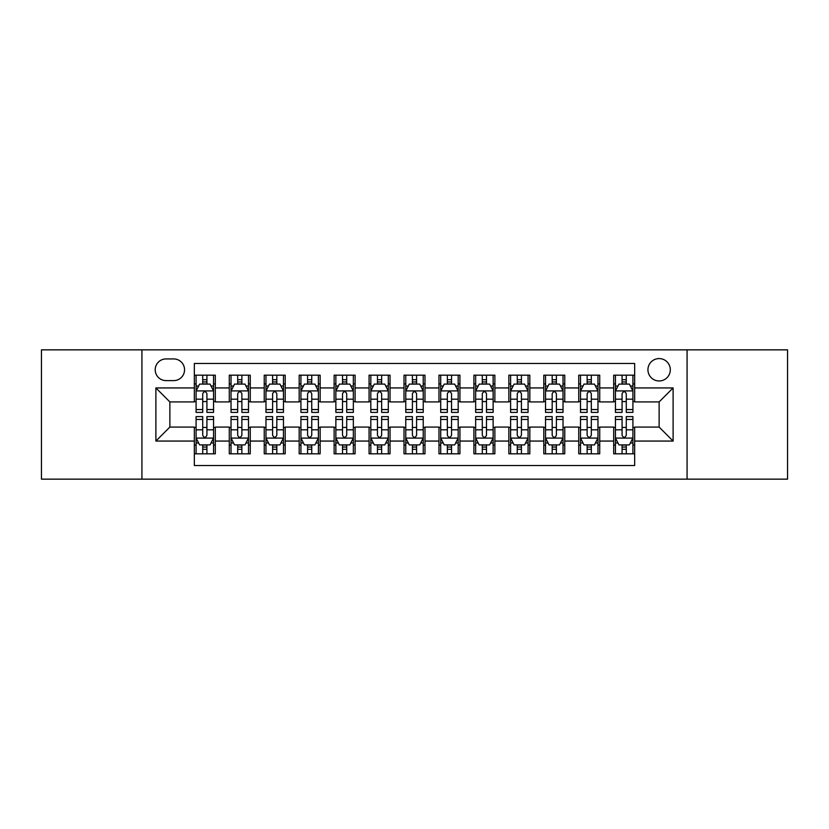<?xml version="1.0" encoding="UTF-8"?>
<svg xmlns="http://www.w3.org/2000/svg" width="829" height="829" viewBox="0 0 829 829"><rect width="100%" height="100%" fill="white"/><g stroke="black" fill="none" stroke-linecap="round" stroke-linejoin="round"><path stroke-width="1.24" d="M659.128 358.584A11.181 11.181 0 0 0 647.936 369.765A11.181 11.181 0 0 0 659.128 380.957A11.181 11.181 0 0 0 670.309 369.765A11.181 11.181 0 0 0 659.128 358.584M687.075 479.152L787.55 479.152L787.55 349.848L687.075 349.848L687.075 479.152L141.925 479.152L141.925 349.848L41.45 349.848L41.45 479.152L141.925 479.152M634.662 375.185L613.688 375.185L613.688 387.941L599.719 387.941L599.719 401.92L613.688 401.92L613.688 387.941M599.719 387.941L599.719 375.185L578.746 375.185L578.746 387.941L564.767 387.941L564.767 401.92L578.746 401.92L578.746 387.941M564.767 387.941L564.767 375.185L543.803 375.185L543.803 387.941L529.824 387.941L529.824 401.92L543.803 401.92L543.803 387.941M529.824 387.941L529.824 375.185L508.851 375.185L508.851 387.941L494.872 387.941L494.872 401.92L508.851 401.92L508.851 387.941M494.872 387.941L494.872 375.185L473.908 375.185L473.908 387.941L459.929 387.941L459.929 401.92L473.908 401.92L473.908 387.941M459.929 387.941L459.929 375.185L438.966 375.185L438.966 387.941L424.987 387.941L424.987 401.92L438.966 401.92L438.966 387.941M424.987 387.941L424.987 375.185L404.013 375.185L404.013 387.941L390.034 387.941L390.034 401.92L404.013 401.92L404.013 387.941M390.034 387.941L390.034 375.185L369.071 375.185L369.071 387.941L355.092 387.941L355.092 401.92L369.071 401.92L369.071 387.941M355.092 387.941L355.092 375.185L334.128 375.185L334.128 387.941L320.149 387.941L320.149 401.92L334.128 401.92L334.128 387.941M320.149 387.941L320.149 375.185L299.176 375.185L299.176 387.941L285.197 387.941L285.197 401.92L299.176 401.92L299.176 387.941M285.197 387.941L285.197 375.185L264.233 375.185L264.233 387.941L250.254 387.941L250.254 401.92L264.233 401.92L264.233 387.941M250.254 387.941L250.254 375.185L229.281 375.185L229.281 401.92L215.312 401.92L215.312 375.185L194.338 375.185M194.338 453.815L215.312 453.815L215.312 427.08L229.281 427.08L229.281 453.815L250.254 453.815L250.254 427.08L264.233 427.08L264.233 441.059L250.254 441.059M264.233 441.059L264.233 453.815L285.197 453.815L285.197 427.08L299.176 427.08L299.176 441.059L285.197 441.059M299.176 441.059L299.176 453.815L320.149 453.815L320.149 427.08L334.128 427.08L334.128 441.059L320.149 441.059M334.128 441.059L334.128 453.815L355.092 453.815L355.092 427.08L369.071 427.08L369.071 441.059L355.092 441.059M369.071 441.059L369.071 453.815L390.034 453.815L390.034 427.08L404.013 427.08L404.013 441.059L390.034 441.059M404.013 441.059L404.013 453.815L424.987 453.815L424.987 427.08L438.966 427.08L438.966 441.059L424.987 441.059M438.966 441.059L438.966 453.815L459.929 453.815L459.929 427.08L473.908 427.08L473.908 441.059L459.929 441.059M473.908 441.059L473.908 453.815L494.872 453.815L494.872 427.08L508.851 427.08L508.851 441.059L494.872 441.059M508.851 441.059L508.851 453.815L529.824 453.815L529.824 427.08L543.803 427.08L543.803 441.059L529.824 441.059M543.803 441.059L543.803 453.815L564.767 453.815L564.767 427.08L578.746 427.08L578.746 441.059L564.767 441.059M578.746 441.059L578.746 453.815L599.719 453.815L599.719 427.08L613.688 427.08L613.688 441.059L599.719 441.059M166.028 380.604L173.717 380.604A10.829 10.829 0 0 0 184.556 369.765A10.829 10.829 0 0 0 173.717 358.936L166.028 358.936A10.829 10.829 0 0 0 155.199 369.765A10.829 10.829 0 0 0 166.028 380.604M687.075 349.848L141.925 349.848M634.662 387.941L634.662 363.475L194.338 363.475L194.338 401.92L169.872 401.92L169.872 427.08L194.338 427.08L194.338 465.525L634.662 465.525L634.662 427.08L659.128 427.08L659.128 401.92L634.662 401.92L634.662 387.941L673.107 387.941L673.107 441.059L634.662 441.059M194.338 441.059L155.893 441.059L155.893 387.941L194.338 387.941M613.688 441.059L613.688 453.815L634.662 453.815M194.338 383.92L196.09 383.92M202.722 383.92L206.918 383.92M213.561 383.92L215.312 383.92M194.338 401.568L196.09 401.568M202.722 401.568L206.918 401.568M213.561 401.568L215.312 401.568M194.338 427.432L196.09 427.432M202.722 427.432L206.918 427.432M213.561 427.432L215.312 427.432M194.338 445.08L196.09 445.08M202.722 445.08L206.918 445.08M213.561 445.08L215.312 445.08M229.281 401.568L231.032 401.568M237.674 401.568L241.871 401.568M248.503 401.568L250.254 401.568M229.281 383.92L231.032 383.92M237.674 383.92L241.871 383.92M248.503 383.92L250.254 383.92M229.281 427.432L231.032 427.432M237.674 427.432L241.871 427.432M248.503 427.432L250.254 427.432M229.281 445.08L231.032 445.08M237.674 445.08L241.871 445.08M248.503 445.08L250.254 445.08M264.233 427.432L265.974 427.432M272.617 427.432L276.813 427.432M283.456 427.432L285.197 427.432M264.233 445.08L265.974 445.08M272.617 445.08L276.813 445.08M283.456 445.08L285.197 445.08M264.233 383.92L265.974 383.92M272.617 383.92L276.813 383.92M283.456 383.92L285.197 383.92M264.233 401.568L265.974 401.568M272.617 401.568L276.813 401.568M283.456 401.568L285.197 401.568M299.176 427.432L300.927 427.432M307.569 427.432L311.756 427.432M318.398 427.432L320.149 427.432M299.176 445.08L300.927 445.08M307.569 445.08L311.756 445.08M318.398 445.08L320.149 445.08M299.176 383.92L300.927 383.92M307.569 383.92L311.756 383.92M318.398 383.92L320.149 383.92M299.176 401.568L300.927 401.568M307.569 401.568L311.756 401.568M318.398 401.568L320.149 401.568M334.128 427.432L335.869 427.432M342.512 427.432L346.709 427.432M353.341 427.432L355.092 427.432M334.128 445.08L335.869 445.08M342.512 445.08L346.709 445.08M353.341 445.08L355.092 445.08M334.128 383.92L335.869 383.92M342.512 383.92L346.709 383.92M353.341 383.92L355.092 383.92M334.128 401.568L335.869 401.568M342.512 401.568L346.709 401.568M353.341 401.568L355.092 401.568M369.071 427.432L370.822 427.432M377.454 427.432L381.651 427.432M388.293 427.432L390.034 427.432M369.071 445.08L370.822 445.08M377.454 445.08L381.651 445.08M388.293 445.08L390.034 445.08M369.071 383.92L370.822 383.92M377.454 383.92L381.651 383.92M388.293 383.92L390.034 383.92M369.071 401.568L370.822 401.568M377.454 401.568L381.651 401.568M388.293 401.568L390.034 401.568M404.013 427.432L405.764 427.432M412.407 427.432L416.593 427.432M423.236 427.432L424.987 427.432M404.013 445.08L405.764 445.08M412.407 445.08L416.593 445.08M423.236 445.08L424.987 445.08M404.013 383.92L405.764 383.92M412.407 383.92L416.593 383.92M423.236 383.92L424.987 383.92M404.013 401.568L405.764 401.568M412.407 401.568L416.593 401.568M423.236 401.568L424.987 401.568M438.966 427.432L440.707 427.432M447.349 427.432L451.546 427.432M458.178 427.432L459.929 427.432M438.966 445.08L440.707 445.08M447.349 445.08L451.546 445.08M458.178 445.08L459.929 445.08M438.966 383.92L440.707 383.92M447.349 383.92L451.546 383.92M458.178 383.92L459.929 383.92M438.966 401.568L440.707 401.568M447.349 401.568L451.546 401.568M458.178 401.568L459.929 401.568M473.908 427.432L475.659 427.432M482.291 427.432L486.488 427.432M493.131 427.432L494.872 427.432M473.908 445.08L475.659 445.08M482.291 445.08L486.488 445.08M493.131 445.08L494.872 445.08M473.908 383.92L475.659 383.92M482.291 383.92L486.488 383.92M493.131 383.92L494.872 383.92M473.908 401.568L475.659 401.568M482.291 401.568L486.488 401.568M493.131 401.568L494.872 401.568M508.851 427.432L510.602 427.432M517.244 427.432L521.431 427.432M528.073 427.432L529.824 427.432M508.851 445.08L510.602 445.08M517.244 445.08L521.431 445.08M528.073 445.08L529.824 445.08M508.851 383.92L510.602 383.92M517.244 383.92L521.431 383.92M528.073 383.92L529.824 383.92M508.851 401.568L510.602 401.568M517.244 401.568L521.431 401.568M528.073 401.568L529.824 401.568M543.803 427.432L545.544 427.432M552.187 427.432L556.383 427.432M563.026 427.432L564.767 427.432M543.803 445.08L545.544 445.08M552.187 445.08L556.383 445.08M563.026 445.08L564.767 445.08M543.803 383.92L545.544 383.92M552.187 383.92L556.383 383.92M563.026 383.92L564.767 383.92M543.803 401.568L545.544 401.568M552.187 401.568L556.383 401.568M563.026 401.568L564.767 401.568M578.746 427.432L580.497 427.432M587.129 427.432L591.326 427.432M597.968 427.432L599.719 427.432M578.746 445.08L580.497 445.08M587.129 445.08L591.326 445.08M597.968 445.08L599.719 445.08M578.746 383.92L580.497 383.92M587.129 383.92L591.326 383.92M597.968 383.92L599.719 383.92M578.746 401.568L580.497 401.568M587.129 401.568L591.326 401.568M597.968 401.568L599.719 401.568M613.688 427.432L615.439 427.432M622.082 427.432L626.278 427.432M632.91 427.432L634.662 427.432M613.688 445.08L615.439 445.08M622.082 445.08L626.278 445.08M632.91 445.08L634.662 445.08M613.688 383.92L615.439 383.92M622.082 383.92L626.278 383.92M632.91 383.92L634.662 383.92M613.688 401.568L615.439 401.568M622.082 401.568L626.278 401.568M632.91 401.568L634.662 401.568M169.872 401.92L155.893 387.941M169.872 427.08L155.893 441.059M673.107 387.941L659.128 401.92M673.107 441.059L659.128 427.08M206.918 379.723L202.722 379.723M213.561 409.557L206.918 409.557L206.918 412.407L213.561 412.407L213.561 391.091L210.069 384.096L199.582 384.096L196.09 391.091L196.09 412.407L202.722 412.407L202.722 409.557L196.09 409.557M196.09 391.091L196.09 375.185M213.561 391.091L213.561 375.185M202.722 384.096L202.722 375.185M206.918 375.185L206.918 384.096M206.918 409.557L206.918 393.702C205.519 391.019 204.131 391.019 202.722 393.702L202.722 409.557M202.722 449.277L206.918 449.277M196.09 419.443L202.722 419.443L202.722 416.593L196.09 416.593L196.09 437.909L199.582 444.904L210.069 444.904L213.561 437.909L213.561 416.593L206.918 416.593L206.918 419.443L213.561 419.443M213.561 437.909L213.561 453.815M196.09 437.909L196.09 453.815M206.918 444.904L206.918 453.815M202.722 453.815L202.722 444.904M202.722 419.443L202.722 435.298C204.121 437.981 205.519 437.981 206.918 435.298L206.918 419.443M241.871 379.723L237.674 379.723M248.503 409.557L241.871 409.557L241.871 412.407L248.503 412.407L248.503 391.091L245.011 384.096L234.524 384.096L231.032 391.091L231.032 412.407L237.674 412.407L237.674 409.557L231.032 409.557M231.032 391.091L231.032 375.185M248.503 391.091L248.503 375.185M237.674 384.096L237.674 375.185M241.871 375.185L241.871 384.096M241.871 409.557L241.871 393.702C240.472 391.019 239.073 391.019 237.674 393.702L237.674 409.557M276.813 379.723L272.617 379.723M283.456 409.557L276.813 409.557L276.813 412.407L283.456 412.407L283.456 391.091L279.953 384.096L269.477 384.096L265.974 391.091L265.974 412.407L272.617 412.407L272.617 409.557L265.974 409.557M265.974 391.091L265.974 375.185M283.456 391.091L283.456 375.185M272.617 384.096L272.617 375.185M276.813 375.185L276.813 384.096M276.813 409.557L276.813 393.702C275.415 391.019 274.016 391.019 272.617 393.702L272.617 409.557M311.756 379.723L307.569 379.723M318.398 409.557L311.756 409.557L311.756 412.407L318.398 412.407L318.398 391.091L314.906 384.096L304.419 384.096L300.927 391.091L300.927 412.407L307.569 412.407L307.569 409.557L300.927 409.557M300.927 391.091L300.927 375.185M318.398 391.091L318.398 375.185M307.569 384.096L307.569 375.185M311.756 375.185L311.756 384.096M311.756 409.557L311.756 393.702C310.367 391.019 308.968 391.019 307.569 393.702L307.569 409.557M346.709 379.723L342.512 379.723M353.341 409.557L346.709 409.557L346.709 412.407L353.341 412.407L353.341 391.091L349.848 384.096L339.362 384.096L335.869 391.091L335.869 412.407L342.512 412.407L342.512 409.557L335.869 409.557M335.869 391.091L335.869 375.185M353.341 391.091L353.341 375.185M342.512 384.096L342.512 375.185M346.709 375.185L346.709 384.096M346.709 409.557L346.709 393.702C345.31 391.019 343.911 391.019 342.512 393.702L342.512 409.557M237.674 449.277L241.871 449.277M231.032 419.443L237.674 419.443L237.674 416.593L231.032 416.593L231.032 437.909L234.524 444.904L245.011 444.904L248.503 437.909L248.503 416.593L241.871 416.593L241.871 419.443L248.503 419.443M248.503 437.909L248.503 453.815M231.032 437.909L231.032 453.815M241.871 444.904L241.871 453.815M237.674 453.815L237.674 444.904M237.674 419.443L237.674 435.298C239.073 437.981 240.462 437.981 241.871 435.298L241.871 419.443M272.617 449.277L276.813 449.277M265.974 419.443L272.617 419.443L272.617 416.593L265.974 416.593L265.974 437.909L269.477 444.904L279.953 444.904L283.456 437.909L283.456 416.593L276.813 416.593L276.813 419.443L283.456 419.443M283.456 437.909L283.456 453.815M265.974 437.909L265.974 453.815M276.813 444.904L276.813 453.815M272.617 453.815L272.617 444.904M272.617 419.443L272.617 435.298C274.016 437.981 275.415 437.981 276.813 435.298L276.813 419.443M307.569 449.277L311.756 449.277M300.927 419.443L307.569 419.443L307.569 416.593L300.927 416.593L300.927 437.909L304.419 444.904L314.906 444.904L318.398 437.909L318.398 416.593L311.756 416.593L311.756 419.443L318.398 419.443M318.398 437.909L318.398 453.815M300.927 437.909L300.927 453.815M311.756 444.904L311.756 453.815M307.569 453.815L307.569 444.904M307.569 419.443L307.569 435.298C308.958 437.981 310.357 437.981 311.756 435.298L311.756 419.443M342.512 449.277L346.709 449.277M335.869 419.443L342.512 419.443L342.512 416.593L335.869 416.593L335.869 437.909L339.362 444.904L349.848 444.904L353.341 437.909L353.341 416.593L346.709 416.593L346.709 419.443L353.341 419.443M353.341 437.909L353.341 453.815M335.869 437.909L335.869 453.815M346.709 444.904L346.709 453.815M342.512 453.815L342.512 444.904M342.512 419.443L342.512 435.298C343.911 437.981 345.31 437.981 346.709 435.298L346.709 419.443M381.651 379.723L377.454 379.723M388.293 409.557L381.651 409.557L381.651 412.407L388.293 412.407L388.293 391.091L384.791 384.096L374.314 384.096L370.822 391.091L370.822 412.407L377.454 412.407L377.454 409.557L370.822 409.557M370.822 391.091L370.822 375.185M388.293 391.091L388.293 375.185M377.454 384.096L377.454 375.185M381.651 375.185L381.651 384.096M381.651 409.557L381.651 393.702C380.252 391.019 378.853 391.019 377.454 393.702L377.454 409.557M377.454 449.277L381.651 449.277M370.822 419.443L377.454 419.443L377.454 416.593L370.822 416.593L370.822 437.909L374.314 444.904L384.791 444.904L388.293 437.909L388.293 416.593L381.651 416.593L381.651 419.443L388.293 419.443M388.293 437.909L388.293 453.815M370.822 437.909L370.822 453.815M381.651 444.904L381.651 453.815M377.454 453.815L377.454 444.904M377.454 419.443L377.454 435.298C378.853 437.981 380.252 437.981 381.651 435.298L381.651 419.443M416.593 379.723L412.407 379.723M423.236 409.557L416.593 409.557L416.593 412.407L423.236 412.407L423.236 391.091L419.743 384.096L409.257 384.096L405.764 391.091L405.764 412.407L412.407 412.407L412.407 409.557L405.764 409.557M405.764 391.091L405.764 375.185M423.236 391.091L423.236 375.185M412.407 384.096L412.407 375.185M416.593 375.185L416.593 384.096M416.593 409.557L416.593 393.702C415.205 391.019 413.806 391.019 412.407 393.702L412.407 409.557M412.407 449.277L416.593 449.277M405.764 419.443L412.407 419.443L412.407 416.593L405.764 416.593L405.764 437.909L409.257 444.904L419.743 444.904L423.236 437.909L423.236 416.593L416.593 416.593L416.593 419.443L423.236 419.443M423.236 437.909L423.236 453.815M405.764 437.909L405.764 453.815M416.593 444.904L416.593 453.815M412.407 453.815L412.407 444.904M412.407 419.443L412.407 435.298C413.795 437.981 415.194 437.981 416.593 435.298L416.593 419.443M451.546 379.723L447.349 379.723M458.178 409.557L451.546 409.557L451.546 412.407L458.178 412.407L458.178 391.091L454.686 384.096L444.209 384.096L440.707 391.091L440.707 412.407L447.349 412.407L447.349 409.557L440.707 409.557M440.707 391.091L440.707 375.185M458.178 391.091L458.178 375.185M447.349 384.096L447.349 375.185M451.546 375.185L451.546 384.096M451.546 409.557L451.546 393.702C450.147 391.019 448.748 391.019 447.349 393.702L447.349 409.557M447.349 449.277L451.546 449.277M440.707 419.443L447.349 419.443L447.349 416.593L440.707 416.593L440.707 437.909L444.209 444.904L454.686 444.904L458.178 437.909L458.178 416.593L451.546 416.593L451.546 419.443L458.178 419.443M458.178 437.909L458.178 453.815M440.707 437.909L440.707 453.815M451.546 444.904L451.546 453.815M447.349 453.815L447.349 444.904M447.349 419.443L447.349 435.298C448.748 437.981 450.147 437.981 451.546 435.298L451.546 419.443M486.488 379.723L482.291 379.723M493.131 409.557L486.488 409.557L486.488 412.407L493.131 412.407L493.131 391.091L489.638 384.096L479.152 384.096L475.659 391.091L475.659 412.407L482.291 412.407L482.291 409.557L475.659 409.557M475.659 391.091L475.659 375.185M493.131 391.091L493.131 375.185M482.291 384.096L482.291 375.185M486.488 375.185L486.488 384.096M486.488 409.557L486.488 393.702C485.089 391.019 483.69 391.019 482.291 393.702L482.291 409.557M482.291 449.277L486.488 449.277M475.659 419.443L482.291 419.443L482.291 416.593L475.659 416.593L475.659 437.909L479.152 444.904L489.638 444.904L493.131 437.909L493.131 416.593L486.488 416.593L486.488 419.443L493.131 419.443M493.131 437.909L493.131 453.815M475.659 437.909L475.659 453.815M486.488 444.904L486.488 453.815M482.291 453.815L482.291 444.904M482.291 419.443L482.291 435.298C483.69 437.981 485.089 437.981 486.488 435.298L486.488 419.443M521.431 379.723L517.244 379.723M528.073 409.557L521.431 409.557L521.431 412.407L528.073 412.407L528.073 391.091L524.581 384.096L514.094 384.096L510.602 391.091L510.602 412.407L517.244 412.407L517.244 409.557L510.602 409.557M510.602 391.091L510.602 375.185M528.073 391.091L528.073 375.185M517.244 384.096L517.244 375.185M521.431 375.185L521.431 384.096M521.431 409.557L521.431 393.702C520.042 391.019 518.643 391.019 517.244 393.702L517.244 409.557M517.244 449.277L521.431 449.277M510.602 419.443L517.244 419.443L517.244 416.593L510.602 416.593L510.602 437.909L514.094 444.904L524.581 444.904L528.073 437.909L528.073 416.593L521.431 416.593L521.431 419.443L528.073 419.443M528.073 437.909L528.073 453.815M510.602 437.909L510.602 453.815M521.431 444.904L521.431 453.815M517.244 453.815L517.244 444.904M517.244 419.443L517.244 435.298C518.633 437.981 520.032 437.981 521.431 435.298L521.431 419.443M556.383 379.723L552.187 379.723M563.026 409.557L556.383 409.557L556.383 412.407L563.026 412.407L563.026 391.091L559.523 384.096L549.047 384.096L545.544 391.091L545.544 412.407L552.187 412.407L552.187 409.557L545.544 409.557M545.544 391.091L545.544 375.185M563.026 391.091L563.026 375.185M552.187 384.096L552.187 375.185M556.383 375.185L556.383 384.096M556.383 409.557L556.383 393.702C554.984 391.019 553.585 391.019 552.187 393.702L552.187 409.557M552.187 449.277L556.383 449.277M545.544 419.443L552.187 419.443L552.187 416.593L545.544 416.593L545.544 437.909L549.047 444.904L559.523 444.904L563.026 437.909L563.026 416.593L556.383 416.593L556.383 419.443L563.026 419.443M563.026 437.909L563.026 453.815M545.544 437.909L545.544 453.815M556.383 444.904L556.383 453.815M552.187 453.815L552.187 444.904M552.187 419.443L552.187 435.298C553.585 437.981 554.984 437.981 556.383 435.298L556.383 419.443M591.326 379.723L587.129 379.723M597.968 409.557L591.326 409.557L591.326 412.407L597.968 412.407L597.968 391.091L594.476 384.096L583.989 384.096L580.497 391.091L580.497 412.407L587.129 412.407L587.129 409.557L580.497 409.557M580.497 391.091L580.497 375.185M597.968 391.091L597.968 375.185M587.129 384.096L587.129 375.185M591.326 375.185L591.326 384.096M591.326 409.557L591.326 393.702C589.927 391.019 588.538 391.019 587.129 393.702L587.129 409.557M587.129 449.277L591.326 449.277M580.497 419.443L587.129 419.443L587.129 416.593L580.497 416.593L580.497 437.909L583.989 444.904L594.476 444.904L597.968 437.909L597.968 416.593L591.326 416.593L591.326 419.443L597.968 419.443M597.968 437.909L597.968 453.815M580.497 437.909L580.497 453.815M591.326 444.904L591.326 453.815M587.129 453.815L587.129 444.904M587.129 419.443L587.129 435.298C588.528 437.981 589.927 437.981 591.326 435.298L591.326 419.443M626.278 379.723L622.082 379.723M632.91 409.557L626.278 409.557L626.278 412.407L632.91 412.407L632.91 391.091L629.418 384.096L618.931 384.096L615.439 391.091L615.439 412.407L622.082 412.407L622.082 409.557L615.439 409.557M615.439 391.091L615.439 375.185M632.91 391.091L632.91 375.185M622.082 384.096L622.082 375.185M626.278 375.185L626.278 384.096M626.278 409.557L626.278 393.702C624.879 391.019 623.481 391.019 622.082 393.702L622.082 409.557M622.082 449.277L626.278 449.277M615.439 419.443L622.082 419.443L622.082 416.593L615.439 416.593L615.439 437.909L618.931 444.904L629.418 444.904L632.91 437.909L632.91 416.593L626.278 416.593L626.278 419.443L632.91 419.443M632.91 437.909L632.91 453.815M615.439 437.909L615.439 453.815M626.278 444.904L626.278 453.815M622.082 453.815L622.082 444.904M622.082 419.443L622.082 435.298C623.481 437.981 624.869 437.981 626.278 435.298L626.278 419.443M229.281 441.059L215.312 441.059M229.281 387.941L215.312 387.941M213.467 390.915L196.172 390.915M196.09 386.024L198.618 386.024M211.022 386.024L213.561 386.024M202.722 399.184L196.09 399.184M213.561 399.184L206.918 399.184M206.918 381.951L202.722 381.951M196.172 438.085L213.467 438.085M213.561 442.976L211.022 442.976M198.618 442.976L196.09 442.976M206.918 429.816L213.561 429.816M196.09 429.816L202.722 429.816M202.722 447.049L206.918 447.049M248.42 390.915L231.125 390.915M231.032 386.024L233.571 386.024M245.975 386.024L248.503 386.024M237.674 399.184L231.032 399.184M248.503 399.184L241.871 399.184M241.871 381.951L237.674 381.951M283.363 390.915L266.068 390.915M265.974 386.024L268.513 386.024M280.917 386.024L283.456 386.024M272.617 399.184L265.974 399.184M283.456 399.184L276.813 399.184M276.813 381.951L272.617 381.951M318.315 390.915L301.01 390.915M300.927 386.024L303.455 386.024M315.87 386.024L318.398 386.024M307.569 399.184L300.927 399.184M318.398 399.184L311.756 399.184M311.756 381.951L307.569 381.951M353.258 390.915L335.963 390.915M335.869 386.024L338.408 386.024M350.812 386.024L353.341 386.024M342.512 399.184L335.869 399.184M353.341 399.184L346.709 399.184M346.709 381.951L342.512 381.951M231.125 438.085L248.42 438.085M248.503 442.976L245.975 442.976M233.571 442.976L231.032 442.976M241.871 429.816L248.503 429.816M231.032 429.816L237.674 429.816M237.674 447.049L241.871 447.049M266.068 438.085L283.363 438.085M283.456 442.976L280.917 442.976M268.513 442.976L265.974 442.976M276.813 429.816L283.456 429.816M265.974 429.816L272.617 429.816M272.617 447.049L276.813 447.049M301.01 438.085L318.315 438.085M318.398 442.976L315.87 442.976M303.455 442.976L300.927 442.976M311.756 429.816L318.398 429.816M300.927 429.816L307.569 429.816M307.569 447.049L311.756 447.049M335.963 438.085L353.258 438.085M353.341 442.976L350.812 442.976M338.408 442.976L335.869 442.976M346.709 429.816L353.341 429.816M335.869 429.816L342.512 429.816M342.512 447.049L346.709 447.049M388.2 390.915L370.905 390.915M370.822 386.024L373.351 386.024M385.754 386.024L388.293 386.024M377.454 399.184L370.822 399.184M388.293 399.184L381.651 399.184M381.651 381.951L377.454 381.951M370.905 438.085L388.2 438.085M388.293 442.976L385.754 442.976M373.351 442.976L370.822 442.976M381.651 429.816L388.293 429.816M370.822 429.816L377.454 429.816M377.454 447.049L381.651 447.049M423.153 390.915L405.847 390.915M405.764 386.024L408.293 386.024M420.707 386.024L423.236 386.024M412.407 399.184L405.764 399.184M423.236 399.184L416.593 399.184M416.593 381.951L412.407 381.951M405.847 438.085L423.153 438.085M423.236 442.976L420.707 442.976M408.293 442.976L405.764 442.976M416.593 429.816L423.236 429.816M405.764 429.816L412.407 429.816M412.407 447.049L416.593 447.049M458.095 390.915L440.8 390.915M440.707 386.024L443.246 386.024M455.649 386.024L458.178 386.024M447.349 399.184L440.707 399.184M458.178 399.184L451.546 399.184M451.546 381.951L447.349 381.951M440.8 438.085L458.095 438.085M458.178 442.976L455.649 442.976M443.246 442.976L440.707 442.976M451.546 429.816L458.178 429.816M440.707 429.816L447.349 429.816M447.349 447.049L451.546 447.049M493.037 390.915L475.742 390.915M475.659 386.024L478.188 386.024M490.592 386.024L493.131 386.024M482.291 399.184L475.659 399.184M493.131 399.184L486.488 399.184M486.488 381.951L482.291 381.951M475.742 438.085L493.037 438.085M493.131 442.976L490.592 442.976M478.188 442.976L475.659 442.976M486.488 429.816L493.131 429.816M475.659 429.816L482.291 429.816M482.291 447.049L486.488 447.049M527.99 390.915L510.685 390.915M510.602 386.024L513.13 386.024M525.545 386.024L528.073 386.024M517.244 399.184L510.602 399.184M528.073 399.184L521.431 399.184M521.431 381.951L517.244 381.951M510.685 438.085L527.99 438.085M528.073 442.976L525.545 442.976M513.13 442.976L510.602 442.976M521.431 429.816L528.073 429.816M510.602 429.816L517.244 429.816M517.244 447.049L521.431 447.049M562.932 390.915L545.637 390.915M545.544 386.024L548.083 386.024M560.487 386.024L563.026 386.024M552.187 399.184L545.544 399.184M563.026 399.184L556.383 399.184M556.383 381.951L552.187 381.951M545.637 438.085L562.932 438.085M563.026 442.976L560.487 442.976M548.083 442.976L545.544 442.976M556.383 429.816L563.026 429.816M545.544 429.816L552.187 429.816M552.187 447.049L556.383 447.049M597.875 390.915L580.58 390.915M580.497 386.024L583.025 386.024M595.429 386.024L597.968 386.024M587.129 399.184L580.497 399.184M597.968 399.184L591.326 399.184M591.326 381.951L587.129 381.951M580.58 438.085L597.875 438.085M597.968 442.976L595.429 442.976M583.025 442.976L580.497 442.976M591.326 429.816L597.968 429.816M580.497 429.816L587.129 429.816M587.129 447.049L591.326 447.049M632.828 390.915L615.532 390.915M615.439 386.024L617.978 386.024M630.382 386.024L632.91 386.024M622.082 399.184L615.439 399.184M632.91 399.184L626.278 399.184M626.278 381.951L622.082 381.951M615.532 438.085L632.828 438.085M632.91 442.976L630.382 442.976M617.978 442.976L615.439 442.976M626.278 429.816L632.91 429.816M615.439 429.816L622.082 429.816M622.082 447.049L626.278 447.049"/></g></svg>
